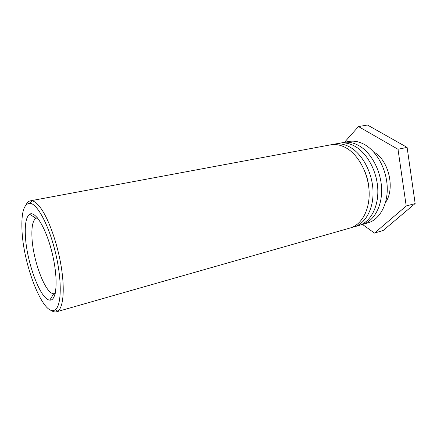 <?xml version="1.0" encoding="UTF-8"?>
<svg xmlns="http://www.w3.org/2000/svg" width="437" height="437" viewBox="0 0 437 437"><rect width="100%" height="100%" fill="white"/><g stroke="black" fill="none" stroke-linecap="round" stroke-linejoin="round"><path stroke-width="0.66" d="M21.97 229.589C21.276 212.18 24.008 203.402 30.164 203.254C37.615 204.068 49.255 226.104 55.657 253.438C62.12 280.756 61.535 305.671 55.226 309.724C44.044 318.36 23.079 265.183 21.97 229.589M50.763 310.123C52.839 311.712 54.745 312.28 56.482 311.81L57.842 311.155C63.294 307.539 64.966 289.496 61.191 266.417C57.438 243.36 48.704 218.915 40.597 207.908C37.38 203.549 34.468 201.184 31.868 200.802L30.355 200.829C28.596 201.178 27.143 202.533 25.991 204.887M25.341 234.718C26.16 260.889 40.368 300.006 49.823 300.104C56.728 301.109 58.405 279.385 52.429 254.197C46.541 228.988 35.353 210.295 29.618 214.272C26.313 216.719 24.887 223.536 25.341 234.718M56.482 311.81L350.174 227.988C361.47 224.864 369.729 210.235 369.156 192.253C368.626 174.287 359.132 155.829 347.044 148.449C341.45 145.073 335.966 143.871 330.601 144.849L30.355 200.829M55.242 293.396L53.713 293.719C45.251 293.954 32.496 259.321 31.923 236.171C31.595 226.306 32.933 220.335 35.949 218.254L37.462 217.855M364.715 171.118C367.173 176.919 368.593 182.966 368.986 189.254M332.541 144.587L334.452 144.128C339.833 143.15 345.328 144.341 350.933 147.695C363.038 155.031 372.526 173.396 373.029 191.286C373.575 209.192 365.272 223.777 353.937 226.912L352.025 227.355M353.937 226.912L358.597 225.579C369.975 222.433 378.333 207.897 377.819 190.084C377.349 172.287 367.872 154.037 355.745 146.761C350.13 143.429 344.618 142.26 339.216 143.243L334.452 144.128M375.771 176.171L376.623 179.809M341.117 142.981L342.99 142.538C348.409 141.55 353.932 142.713 359.558 146.024C371.701 153.25 381.173 171.413 381.616 189.134C382.102 206.876 373.701 221.368 362.289 224.525L360.416 224.968M362.289 224.525L367.768 222.963C379.229 219.789 387.69 205.357 387.242 187.73C386.838 170.119 377.388 152.087 365.212 144.926C359.575 141.648 354.036 140.501 348.589 141.495L342.99 142.538M373.619 151.934L373.881 152.087C388.799 160.155 395.403 188.773 385.51 202.451M344.514 142.254L358.477 126.566L398.003 149.274L406.213 206.013L374.476 233.085L362.513 224.465M406.213 206.013L415.15 203.527L383.162 230.485L374.476 233.085M415.15 203.527L407.109 147.389L367.473 125.026L358.477 126.566M407.109 147.389L398.003 149.274M55.226 309.724L57.842 311.155M30.164 203.254L31.868 200.802M37.418 217.801L36.85 217.916M55.226 293.467L54.669 293.62M35.949 218.254L29.618 214.272M53.713 293.719L49.823 300.104"/></g></svg>
